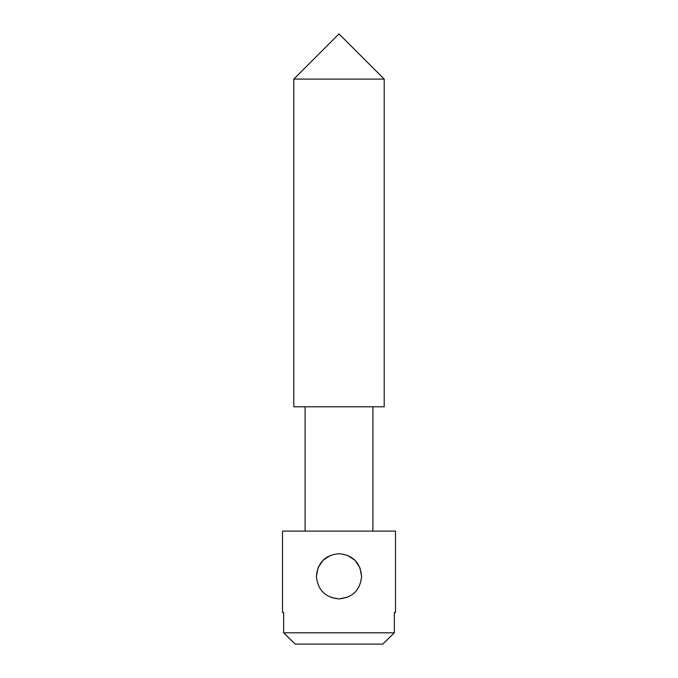 <?xml version="1.0" encoding="UTF-8"?>
<svg xmlns="http://www.w3.org/2000/svg" width="678" height="678" viewBox="0 0 678 678"><rect width="100%" height="100%" fill="white"/><g stroke="black" fill="none" stroke-linecap="round" stroke-linejoin="round"><path stroke-width="1.02" d="M359.891 567.672L361.603 576.3C360.272 562.562 352.738 555.028 339.008 553.697C325.271 555.011 317.736 562.545 316.397 576.3L318.143 567.605M318.151 567.579L323.008 560.333L330.245 555.468M347.924 555.536L355.069 560.409L359.849 567.588M293.803 79.097L339 33.9L384.197 79.097L293.803 79.097L293.803 406.8L384.197 406.8L384.197 79.097M305.1 406.8L305.1 531.103M372.9 406.8L372.9 531.103M316.397 576.3C317.728 590.046 325.262 597.581 338.992 598.903C352.755 597.555 360.298 590.021 361.603 576.3M395.503 612.463L394.359 612.463L395.503 612.463L395.503 531.103L282.497 531.103L282.497 612.463L283.641 612.463L282.497 612.463M394.359 612.463L394.359 632.803L283.641 632.803L283.641 612.463M283.641 632.803L295.235 644.1L283.641 632.803M382.765 644.1L394.359 632.803L382.765 644.1L295.235 644.1M347.628 597.191L339.186 598.903M338.525 598.894L331.042 597.454"/></g></svg>
